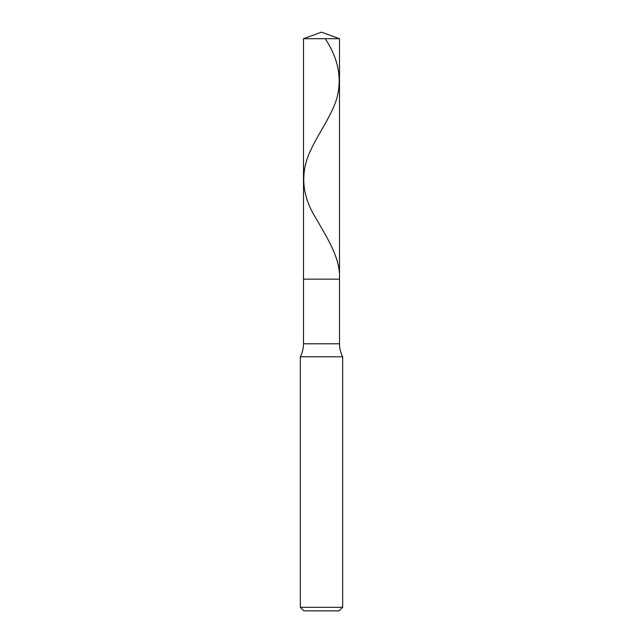 <?xml version="1.0" encoding="UTF-8"?>
<svg xmlns="http://www.w3.org/2000/svg" width="643" height="643" viewBox="0 0 643 643"><rect width="100%" height="100%" fill="white"/><g stroke="black" fill="none" stroke-linecap="round" stroke-linejoin="round"><path stroke-width="0.96" d="M339.496 38.701L303.504 38.701L321.5 32.15L339.496 38.701L339.496 279.158L303.504 279.158L303.504 38.701L339.496 38.701L339.496 279.158L303.504 279.158L303.504 38.701L321.5 32.15L339.496 38.701M339.496 279.158L303.504 279.158L339.496 279.158L339.496 343.78L303.504 343.78L303.504 279.158L303.504 343.78L339.496 343.78C339.512 348.369 340.573 352.702 342.671 356.785L300.329 356.785C302.427 352.702 303.488 348.369 303.504 343.78C303.488 348.369 302.427 352.702 300.329 356.785L342.671 356.785L342.671 607.322L300.329 607.322L300.329 356.785L300.329 607.322L303.858 610.85L339.142 610.85L342.671 607.322L300.329 607.322L303.858 610.85L339.142 610.85L342.671 607.322L342.671 356.785C340.573 352.702 339.512 348.369 339.496 343.78L339.496 279.158M325.254 38.701C338.395 58.642 342.237 78.591 336.755 98.532C330.735 118.666 314.033 138.8 307.121 158.925C300.546 178.875 303.584 198.816 316.243 218.757C327.713 238.891 340.79 259.025 339.448 279.158"/></g></svg>
